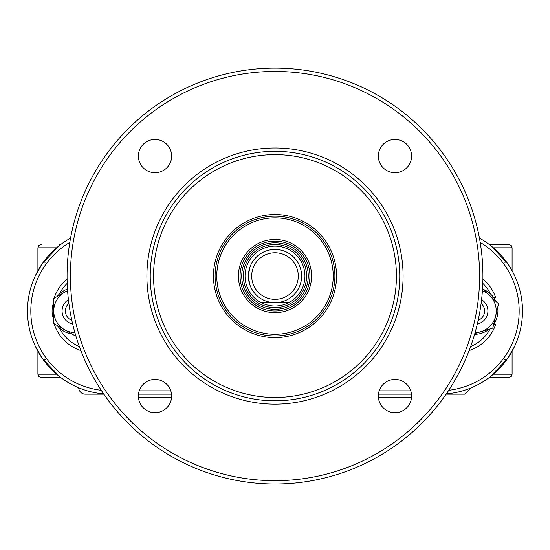 <?xml version="1.0" encoding="UTF-8"?>
<svg xmlns="http://www.w3.org/2000/svg" width="550" height="550" viewBox="0 0 550 550"><rect width="100%" height="100%" fill="white"/><g stroke="black" fill="none" stroke-linecap="round" stroke-linejoin="round"><path stroke-width="0.82" d="M481.126 303.428A9.982 9.982 0 0 1 478.17 320.32M477.331 324.019A13.31 13.31 0 0 0 481.594 299.661M71.83 320.32A9.982 9.982 0 0 1 68.874 303.428M68.406 299.661A13.31 13.31 0 0 0 72.669 324.019M56.616 374.206L37.902 374.206L38.617 376.262L41.229 377.534L60.768 377.534M60.768 244.454L59.744 244.454M489.232 377.534L508.771 377.534L511.383 376.262L512.098 374.206L493.384 374.206M493.384 247.782L512.098 247.782L511.383 245.719L508.771 244.454L489.232 244.454M261.284 302.672L288.716 302.672M55.468 324.466L54.333 324.466A41.587 41.587 0 0 0 80.864 350.556M469.136 350.556A41.587 41.587 0 0 0 495.667 324.466L493.659 324.466M493.618 297.516L495.667 297.516A41.587 41.587 0 0 0 482.914 279.022M67.086 279.022A41.587 41.587 0 0 0 54.333 297.516L55.468 297.516M504.646 359.796A3.327 2.716 -144.9 0 0 507.368 358.834L490.139 376.839A83.174 83.174 0 0 1 446.346 393.869A83.174 83.174 0 0 0 479.449 238.136A83.174 83.174 0 0 1 490.139 245.142L507.368 263.154A3.327 2.716 144.9 0 0 504.646 262.185M514.388 275.158A83.174 83.174 0 0 1 514.388 346.823L507.368 358.834M59.861 376.839L42.632 358.834A3.327 2.716 144.9 0 0 45.354 359.796M42.632 358.834L35.612 346.823M35.612 275.158L42.632 263.154A3.327 2.716 -144.9 0 1 45.354 262.185M42.632 263.154L59.861 245.142M138.49 394.164L171.552 394.164M70.551 238.136A83.174 83.174 0 0 0 103.654 393.869A83.174 83.174 0 0 1 70.551 238.136M378.448 394.164L411.51 394.164L378.448 394.164M78.712 387.777A6.655 6.655 0 0 0 85.36 394.164L103.861 394.164M446.139 394.164L464.64 394.164L471.288 387.777M138.449 397.492L171.593 397.492M378.407 397.492L411.551 397.492M483.147 289.321A23.286 23.286 0 0 1 495.736 301.166M497.654 307.539A23.286 23.286 0 0 1 493.687 324.363M489.129 329.209A23.286 23.286 0 0 1 474.623 334.283M53.756 319.632A23.286 23.286 0 0 1 53.756 302.349M57.083 296.587A23.286 23.286 0 0 1 67.471 289.087M72.05 334.043A23.286 23.286 0 0 1 57.083 325.401M75.804 335.72L75.377 335.961L64.57 329.718A21.629 21.629 0 0 0 74.903 332.613M53.756 323.476L53.756 310.991A21.629 21.629 0 0 0 64.57 329.718L53.756 323.476M67.588 290.819A21.629 21.629 0 0 0 64.57 292.263L67.567 290.531M53.756 298.506L64.57 292.263A21.629 21.629 0 0 0 53.756 310.991L53.756 298.506M482.549 288.757L489.438 295.24A21.629 21.629 0 0 0 482.412 290.819M498.534 303.799L495.667 315.954A21.629 21.629 0 0 0 489.438 295.24L498.534 303.799M492.807 328.103L480.851 331.698A21.629 21.629 0 0 0 495.667 315.954L492.807 328.103M475.097 332.613A21.629 21.629 0 0 0 480.851 331.698L474.842 333.506M298.286 276.059A23.286 23.286 0 0 1 263.354 296.23A23.286 23.286 0 0 1 263.354 255.887A23.286 23.286 0 0 1 298.286 276.059M301.613 276.059A26.613 26.613 0 0 0 275 249.446A26.613 26.613 0 0 0 248.387 276.059A26.613 26.613 0 0 0 275 302.672A26.613 26.613 0 0 0 301.613 276.059M248.387 276.059L249.714 284.377L248.387 276.059L249.714 267.74L248.387 276.059M240.068 276.059A34.932 34.932 0 0 1 275 241.127A34.932 34.932 0 0 1 309.932 276.059A34.932 34.932 0 0 1 275 310.991A34.932 34.932 0 0 1 240.068 276.059M311.596 276.059A36.596 36.596 0 0 0 256.699 244.365A36.596 36.596 0 0 0 256.699 307.752A36.596 36.596 0 0 0 311.596 276.059M333.224 276.059A58.224 58.224 0 0 0 245.891 225.637A58.224 58.224 0 0 0 245.891 326.48A58.224 58.224 0 0 0 333.224 276.059M215.112 276.059A59.888 59.888 0 0 1 275 216.171A59.888 59.888 0 0 1 334.888 276.059A59.888 59.888 0 0 1 275 335.947A59.888 59.888 0 0 1 215.112 276.059M336.552 276.059A61.552 61.552 0 0 0 244.228 222.757A61.552 61.552 0 0 0 244.228 329.361A61.552 61.552 0 0 0 336.552 276.059M306.604 276.059A31.604 31.604 0 0 1 259.194 303.428A31.604 31.604 0 0 1 259.194 248.689A31.604 31.604 0 0 1 306.604 276.059M308.268 276.059A33.268 33.268 0 0 0 275 242.791A33.268 33.268 0 0 0 241.732 276.059A33.268 33.268 0 0 0 275 309.327A33.268 33.268 0 0 0 308.268 276.059M275 400.819A124.761 124.761 0 0 1 150.239 276.059A124.761 124.761 0 0 1 275 151.298A124.761 124.761 0 0 1 399.761 276.059A124.761 124.761 0 0 1 275 400.819M378.345 156.076A16.637 16.637 0 0 1 403.294 141.673A16.637 16.637 0 0 1 403.294 170.486A16.637 16.637 0 0 1 378.345 156.076M378.345 396.041A16.637 16.637 0 0 1 403.294 381.631A16.637 16.637 0 0 1 403.294 410.444A16.637 16.637 0 0 1 378.345 396.041M138.387 396.041A16.637 16.637 0 0 1 163.336 381.631A16.637 16.637 0 0 1 163.336 410.444A16.637 16.637 0 0 1 138.387 396.041M138.387 156.076A16.637 16.637 0 0 1 163.336 141.673A16.637 16.637 0 0 1 163.336 170.486A16.637 16.637 0 0 1 138.387 156.076M275 68.117A207.934 207.934 0 0 0 67.066 276.059A207.934 207.934 0 0 0 275 483.993A207.934 207.934 0 0 0 482.934 276.059A207.934 207.934 0 0 0 275 68.117A207.934 207.934 0 0 0 67.066 276.059A207.934 207.934 0 0 0 275 483.993A207.934 207.934 0 0 0 482.934 276.059A207.934 207.934 0 0 0 275 68.117M41.229 244.454L38.617 245.719L37.902 247.782L56.616 247.782M79.344 346.466A38.259 38.259 0 0 1 59.352 327.889M490.126 328.914A38.259 38.259 0 0 1 470.656 346.466M482.811 283.381A38.259 38.259 0 0 1 490.648 294.099M59.352 294.099A38.259 38.259 0 0 1 67.189 283.381M101.241 390.28A79.846 79.846 0 0 1 69.802 242.399M170.823 390.837L139.219 390.837M410.781 390.837L379.177 390.837M480.198 242.399A79.846 79.846 0 0 1 448.759 390.28M275 397.492A121.433 121.433 0 0 1 169.833 215.339A121.433 121.433 0 0 1 380.167 215.339A121.433 121.433 0 0 1 275 397.492M275 246.118A29.941 29.941 0 0 0 249.067 291.032A29.941 29.941 0 0 0 300.933 291.032A29.941 29.941 0 0 0 275 246.118M275 404.147A128.088 128.088 0 0 0 385.928 212.011A128.088 128.088 0 0 0 164.072 212.011A128.088 128.088 0 0 0 275 404.147M275 71.445A204.614 204.614 0 0 1 452.196 378.366A204.614 204.614 0 0 1 97.804 378.366A204.614 204.614 0 0 1 275 71.445M37.902 247.782L37.902 270.717M37.902 351.264L37.902 374.206M512.098 247.782L512.098 270.717M512.098 351.264L512.098 374.206"/></g></svg>
